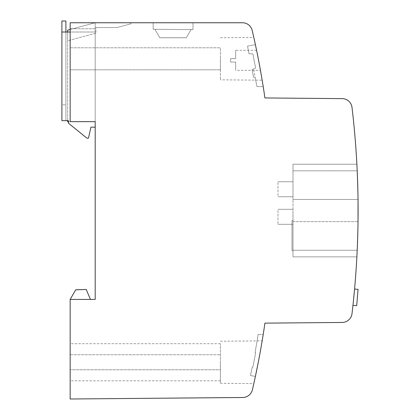 <?xml version="1.0" encoding="UTF-8"?>
<svg xmlns="http://www.w3.org/2000/svg" width="420" height="420" viewBox="0 0 420 420"><rect width="100%" height="100%" fill="white"/><g stroke="black" fill="none" stroke-linecap="round" stroke-linejoin="round"><path stroke-width="0.32" stroke-dasharray="2.1 1.58" d="M255.339 376.656L255.224 377.186M255.166 377.454L255.092 377.79M255.061 377.932L254.935 378.53M256.699 370.183C252.026 391.745 253.722 384.746 258.29 362.26L262.164 340.867L258.29 362.26M220.39 362.26L220.39 383.292L220.39 362.26M230.659 58.559L230.659 62.066L230.659 58.559L230.659 62.066L230.659 58.559L230.659 62.066L230.659 58.559L235.662 58.559L230.659 58.559L235.662 58.559L235.662 50.295L235.662 58.559L230.659 58.559L235.662 58.559L235.662 50.295L235.662 58.559L235.662 50.295L235.662 58.559L230.659 58.559M131.003 22.754L131.003 23.809L117.091 27.536L95.949 27.536L117.091 27.536L131.003 23.809L131.003 22.754L95.198 22.754L67.657 30.135L95.198 22.754L95.198 32.014L95.198 22.754L67.657 30.135L67.657 32.014L95.198 32.014L95.198 127.166L90.941 127.166L88.436 138.18L86.935 138.18L88.436 138.18L86.935 138.18L68.408 123.16L68.408 120.656L68.408 121.826L67.657 121.826L67.657 120.656L68.408 120.656L61.898 120.656L61.898 104.748L65.903 104.885L61.898 104.748L61.898 120.656L65.903 120.656L65.903 104.885L65.903 120.656L61.898 120.656L61.898 32.014L65.903 32.014L65.903 21L61.898 21L61.898 32.014L95.198 32.014L67.657 32.014L67.657 120.656L67.657 32.014L65.903 32.014L65.903 120.656L65.903 32.014L61.898 32.014M192.974 22.754L192.974 29.631L153.163 29.285L192.974 29.631L191.032 29.615L186.338 37.742L159.799 37.742L154.922 29.3L191.032 29.615L186.338 37.742L159.799 37.742L186.317 37.774L159.821 37.774L186.317 37.774L159.821 37.774L186.317 37.774L191.032 29.615L186.338 37.742L159.821 37.774L186.317 37.774L191.032 29.615L153.163 29.285L192.974 29.631L191.032 29.615L186.338 37.742L159.799 37.742L154.922 29.3L153.163 29.285L192.974 29.631L192.974 22.754L153.163 22.754L153.163 29.285L153.163 22.754L153.163 29.285L153.163 22.754L192.974 22.754L192.974 29.631L192.974 22.754L153.163 22.754L192.974 22.754L153.163 22.754L192.974 22.754L192.974 29.631L192.974 22.754M256.93 86.599L263.204 86.599A791.217 791.217 0 0 0 255.381 44.63L247.538 46.153L249.029 53.823L252.851 53.823L255.675 68.355L252.053 69.395L253.58 77.248L255.108 77.248L256.93 86.599L263.204 86.599A791.217 791.217 0 0 0 255.381 44.63L247.538 46.153L255.381 44.63A791.217 791.217 0 0 1 263.204 86.599L256.93 86.599L253.502 68.98L256.93 86.599L263.204 86.599A791.217 791.217 0 0 0 255.381 44.63L247.538 46.153L249.029 53.823L252.851 53.823L255.675 68.355L252.851 53.823L255.675 68.355L252.851 53.823L249.029 53.823L247.538 46.153L249.029 53.823L252.851 53.823L255.675 68.355L252.053 69.395L255.675 68.355L252.053 69.395L253.58 77.248L252.053 69.395L253.58 77.248L255.108 77.248L256.93 86.599M70.161 369.773L70.161 343.702L70.161 369.773L220.39 369.773L220.39 380.825L220.39 343.702L220.39 369.773L70.161 369.773M70.161 29.463L95.198 22.754L95.198 299.429L70.161 299.429L90.442 299.429L70.161 299.429L90.442 299.429L70.161 299.429L75.705 289.826L86.205 289.464L90.442 299.429L70.161 299.429L75.731 289.779L86.184 289.411L90.442 299.429L86.184 289.411L75.731 289.779L70.161 299.429L70.161 399L242.744 397.493A10.017 10.017 0 0 0 252.41 389.75A791.217 791.217 0 0 0 264.92 323.132L342.163 322.46A10.017 10.017 0 0 0 352.018 313.619A876.351 876.351 0 0 0 352.018 107.462A10.017 10.017 0 0 0 342.163 98.627L264.92 97.949A791.217 791.217 0 0 0 252.215 30.487A10.017 10.017 0 0 0 242.461 22.754L70.161 22.754L70.161 121.653L70.161 28.76L95.198 28.76L95.198 121.653L95.198 32.014L70.161 32.014M95.949 33.201L67.657 40.782L67.657 30.135L67.657 40.782L95.949 33.201L95.949 27.536L95.949 33.201M235.662 62.066L230.659 62.066L235.662 62.066L230.659 62.066L235.662 62.066L235.662 70.324L235.662 62.066L235.662 70.324L235.662 62.066L230.659 62.066L235.662 62.066L235.662 70.324L235.662 62.066M70.161 47.791L220.39 47.791L220.39 69.825L220.39 47.791L70.161 47.791L70.161 69.825L220.39 69.825L70.161 69.825L70.161 47.791M249.029 53.823L247.538 46.153L249.029 53.823L252.851 53.823L249.029 53.823M90.442 299.429L86.184 289.411L75.731 289.779L70.161 299.429L90.442 299.429L70.161 299.429L90.442 299.429L86.184 289.411L90.442 299.429L86.205 289.464L75.731 289.779L70.161 299.429M95.198 127.166L95.198 121.826L95.198 127.166L90.941 127.166L88.436 138.18L90.941 127.166L95.198 127.166M95.198 121.653L70.161 121.653L95.198 121.653L70.161 121.653L70.161 28.76L95.198 28.76L95.198 22.754L70.161 22.754L70.161 28.76L70.161 22.754M68.408 121.826L68.408 123.16L86.935 138.18L68.408 123.16L68.408 121.826L95.198 121.826L68.408 121.826L68.408 120.656L65.903 120.656L67.657 120.656M159.799 37.742L154.922 29.3L159.821 37.774L186.338 37.742L159.799 37.742M258.132 334.483L263.204 334.483L258.132 334.483A786.208 786.208 0 0 1 255.035 352.543L255.675 352.727L252.851 367.258L252.184 367.258A786.208 786.208 0 0 1 250.467 375.501L255.381 376.457A791.217 791.217 0 0 0 263.204 334.483L258.132 334.483A786.208 786.208 0 0 1 255.035 352.543L255.675 352.727L252.851 367.258L252.184 367.258A786.208 786.208 0 0 1 250.467 375.501A786.208 786.208 0 0 0 252.184 367.258A786.208 786.208 0 0 1 250.467 375.501L255.381 376.457A791.217 791.217 0 0 0 263.204 334.483A791.217 791.217 0 0 1 255.381 376.457A791.217 791.217 0 0 0 263.204 334.483L258.132 334.483A786.208 786.208 0 0 1 255.035 352.543L255.675 352.727L252.851 367.258L252.184 367.258L252.851 367.258L255.675 352.727L255.035 352.543A786.208 786.208 0 0 0 258.132 334.483M293.002 250.262L293.002 256.861L356.879 256.861L358.034 221.645L356.879 256.861L293.002 256.861L293.002 250.262L293.002 256.861L356.879 256.861L293.002 256.861L293.002 199.437L293.002 250.262L357.205 250.262L293.002 250.262M260.447 70.324L256.573 50.295L260.447 70.324L256.573 50.295L260.447 70.324L256.573 50.295L260.447 70.324L235.662 70.324M256.573 50.295L235.662 50.295M153.163 22.754L153.163 29.285L153.163 22.754M86.205 289.464L75.705 289.826M253.58 77.248L255.108 77.248L253.58 77.248M255.381 44.63L247.538 46.153L255.381 44.63A791.217 791.217 0 0 1 263.204 86.599A791.217 791.217 0 0 0 255.381 44.63M220.39 58.795L220.39 79.826L220.39 58.795M260.337 69.704L260.248 69.211M260.075 68.276L259.854 67.064M259.723 66.36L259.644 65.93M259.634 65.867L259.382 64.512M259.371 64.454L259.119 63.137M259.114 63.1L259.024 62.627M259.019 62.617L258.541 60.107M258.51 59.965L258.284 58.795C262.201 79.448 263.545 88.442 260.363 69.846L262.159 80.194L220.39 79.826M65.903 32.014L67.657 32.014M258.284 58.795L253.811 37.469L258.284 58.795M358.034 199.437L358.034 221.645L358.034 199.437L356.879 164.22L358.034 199.437L356.879 164.22L358.034 199.437L293.002 199.437L293.002 170.819L293.002 221.645L293.002 164.22L293.002 199.437L358.034 199.437M353.062 304.4L354.559 289.254M353.272 302.442L353.236 302.778M293.002 210.541L293.002 224.311L293.002 210.541M293.002 195.521L293.002 181.75L293.002 195.521M293.002 220.573L293.002 250.619L293.002 220.573L293.002 250.619L293.002 220.573L292 220.573L292 250.619L292 220.573L293.002 220.573L292 220.573L292 250.619L293.002 250.619L292 250.619L292 220.573L293.002 220.573M277.982 210.541L277.982 224.311L277.982 210.541M277.982 195.521L277.982 181.75L277.982 195.521M293.002 164.22L356.879 164.22L293.002 164.22L293.002 170.819L293.002 164.22L356.879 164.22L293.002 164.22M356.706 305.644L358.05 289.343M292 250.619L293.002 250.619L292 250.619M70.161 354.748L220.39 354.748L70.161 354.748M293.002 221.645L358.034 221.645L293.002 221.645M293.002 170.819L357.205 170.819L293.002 170.819M220.39 383.292L253.816 383.586M220.39 343.702L70.161 343.702M220.39 380.825L70.161 380.825M277.982 196.77L293.002 196.77L277.982 196.77M277.982 181.75L293.002 181.75L277.982 181.75M277.982 224.311L293.002 224.311L277.982 224.311M220.39 341.229L262.164 340.867M277.982 209.291L293.002 209.291L277.982 209.291M220.39 37.763L253.811 37.469"/><path stroke-width="0.63" d="M258.29 362.26L255.339 376.656M255.224 377.186L255.166 377.454M254.935 378.53L254.347 381.203M254.074 382.431L253.816 383.586M70.161 299.429L70.161 399L242.744 397.493A10.017 10.017 0 0 0 252.41 389.75A791.217 791.217 0 0 0 264.92 323.132L342.163 322.46A10.017 10.017 0 0 0 352.018 313.619A876.351 876.351 0 0 0 352.018 107.462A10.017 10.017 0 0 0 342.163 98.627L264.92 97.949A791.217 791.217 0 0 0 252.215 30.487A10.017 10.017 0 0 0 242.461 22.754L70.161 22.754L70.161 121.653L95.198 121.653L95.198 299.429L70.161 299.429L75.731 289.779L86.205 289.464L75.705 289.826M67.657 32.014L67.657 30.135L70.161 29.463M131.003 22.754L70.161 22.754M95.198 121.653L95.198 127.166L90.941 127.166L88.436 138.18L86.935 138.18L68.408 123.16L68.408 120.656L61.898 120.656L61.898 21L65.903 21L65.903 32.014M357.205 250.262L356.879 256.861L357.205 250.262M67.657 120.656L67.657 121.826L68.408 121.826M86.205 289.464L90.442 299.429M260.248 69.211L260.075 68.276M259.854 67.064L259.723 66.36M61.898 32.014L70.161 32.014M358.034 221.645L358.034 199.437L358.034 221.645M354.559 289.254L353.272 302.442M353.236 302.778L353.062 304.4M354.58 289.055L358.05 289.343L356.706 305.644L352.963 305.335L356.706 305.644"/></g></svg>

